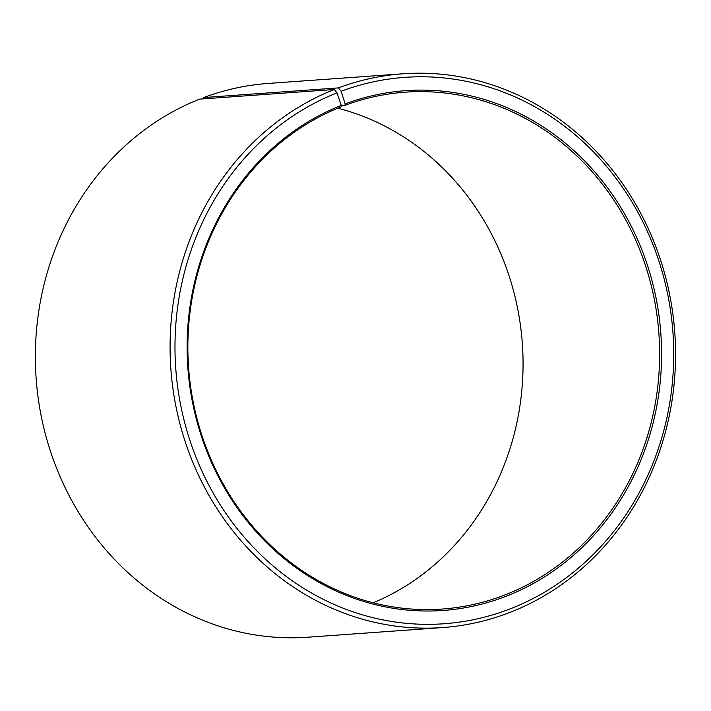 <?xml version="1.0" encoding="UTF-8"?>
<svg xmlns="http://www.w3.org/2000/svg" width="711" height="711" viewBox="0 0 711 711"><rect width="100%" height="100%" fill="white"/><g stroke="black" fill="none" stroke-linecap="round" stroke-linejoin="round"><path stroke-width="1.07" d="M341.244 105.61L344.995 105.344A259.097 235.768 -94.1 0 1 405.226 92.181A259.097 235.768 -94.1 0 1 654.476 300.175A259.097 235.768 -94.1 0 1 502.481 595.871A259.097 235.768 -94.1 0 1 442.251 609.043A259.097 235.768 -94.1 0 1 193.445 403.253A259.097 235.768 -94.1 0 1 341.129 106.837L341.262 105.397L337.014 92.857L334.303 89.488L199.578 99.14A277.601 252.601 -94.1 0 0 41.345 416.735A277.601 252.601 -94.1 0 0 307.925 637.216L442.66 627.564A277.601 252.601 -94.1 0 1 176.07 407.083A277.601 252.601 -94.1 0 1 334.303 89.488M344.995 105.344L345.155 103.895L341.102 91.284L338.454 87.888L203.719 97.54L203.577 98.847M203.719 97.54A277.601 252.601 -94.1 0 1 268.26 83.436L402.986 73.784A277.601 252.601 -94.1 0 1 670.038 296.638A277.601 252.601 -94.1 0 1 507.192 613.46A277.601 252.601 -94.1 0 1 442.66 627.564M338.454 87.888A277.601 252.601 -94.1 0 1 402.986 73.784M341.102 91.284A273.895 249.241 -94.1 0 1 659.417 262.652A273.895 249.241 -94.1 0 1 507.601 609.842A273.895 249.241 -94.1 0 1 190.024 440.731A273.895 249.241 -94.1 0 1 337.014 92.857M345.155 103.895A260.573 237.11 -94.1 0 1 647.979 266.927A260.573 237.11 -94.1 0 1 503.548 597.231A260.573 237.11 -94.1 0 1 201.426 436.35A260.573 237.11 -94.1 0 1 341.262 105.397M337.743 108.205A259.097 235.768 -94.1 0 1 522.336 343.546A259.097 235.768 -94.1 0 1 373.168 602.795"/></g></svg>
